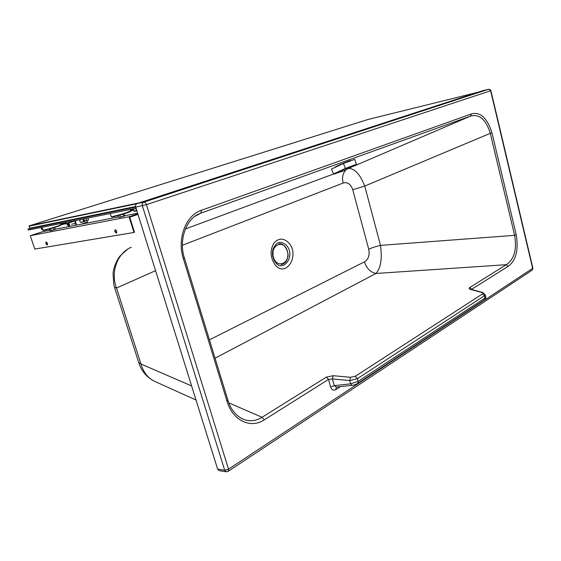<?xml version="1.0" encoding="UTF-8"?>
<svg xmlns="http://www.w3.org/2000/svg" width="561" height="561" viewBox="0 0 561 561"><rect width="100%" height="100%" fill="white"/><g stroke="black" fill="none" stroke-linecap="round" stroke-linejoin="round"><path stroke-width="0.84" d="M350.772 160.544L350.723 160.53C350.022 160.334 334.91 166.701 335.205 167.073M195.305 216.055L200.803 213.194L201.434 210.291L471.296 113.96C480.23 111.506 487.116 117.796 491.962 132.824L490.286 133.329C485.868 119.353 479.234 113.631 470.391 116.169L200.803 213.194L194.926 216.329M345.962 169.934C342.778 173.09 341.838 177.465 343.15 183.04L182.409 245.276M349.258 168.447C355.106 168.882 360.267 174.751 364.734 186.063L352.75 189.765C350.744 184.057 347.54 181.813 343.15 183.04M471.296 113.96L470.391 116.169L353.886 166.119M201.434 210.291C185.782 215.221 176.792 238.811 183.391 258.789L184.429 258.13M352.049 385.344L336.305 387.069L335.78 389.657C333.5 390.828 331.775 389.888 330.59 386.845L328.48 379.425L326.362 377.111L333.206 375.695L332.421 378.934L328.48 379.425L264.259 419.852C250.655 429.06 232.506 420.47 227.03 401.248L227.899 400.168M491.962 132.824L516.246 234.786L514.626 235.34L380.505 245.374C375.786 246.482 371.859 247.78 368.731 249.266C369.846 255.199 368.416 259.399 364.433 261.868C366.578 268.396 370.414 272.26 375.961 273.473L506.281 264.694C514.192 259.448 516.976 249.666 514.626 235.34L490.286 133.329L364.734 186.063L380.505 245.374C382.322 258.684 380.8 268.053 375.961 273.473L215.059 358.206M196.034 400.056L156.168 382.027C148.686 378.948 143.616 372.939 140.958 363.998L138.735 362.539L114.64 287.702M532.894 268.207L228.537 469.178L146.428 204.646L490.637 90.742L532.691 268.537L532.249 270.093L532.915 268.291L490.903 90.644L488.694 89.241M532.003 270.255L228.341 471.233L228.537 469.178L224.702 470.251L226.23 471.766L228.117 471.387M217.633 469.136L135.713 207.128L146.428 204.646C145.783 202.935 144.927 202.107 143.854 202.142C142.473 202.787 141.982 203.994 142.375 205.768L224.702 470.251L217.633 469.136L219.162 470.644L226.23 471.766M471.261 289.371L470.497 289.413C468.94 288.922 468.701 288.284 469.788 287.498L506.281 264.694L508.084 266.384C515.959 260.746 518.68 250.213 516.246 234.786M482.762 292.484L481.983 292.526C483.098 292.884 483.28 293.333 482.537 293.894L355.246 376.312L350.513 377.294L349.755 380.575L350.667 383.836L358.163 381.347L485.034 298.038L485.742 296.923M485.146 294.504L484.473 295.759L482.537 293.894M355.246 376.312L357.413 378.654L358.163 381.347L357.813 383.296L484.599 299.763L485.034 298.038L484.473 295.759L357.413 378.654L349.755 380.575L332.421 378.934L334.321 385.645L336.362 387.062M357.553 383.472L357.813 383.296C358.107 383.451 353.374 385.463 351.999 385.351L350.667 383.836L334.321 385.645L330.59 386.845M482.194 90.847L137.186 203.538C135.811 204.176 135.32 205.368 135.713 207.128M155.572 270.654L116.52 288.031L114.514 287.309L113.827 284.806L113.077 273.347C113.553 266.917 117.473 258.937 120.215 255.83L127.55 249.266M191.624 385.947L140.958 363.998L116.52 288.031C110.293 272.022 117.452 252.941 131.288 247.233M240.662 417.945L243.832 419.46C250.094 421.669 256.167 420.946 262.05 417.293L228.825 402.861M354.699 159.289L356.516 164.675L356.614 164.247L345.443 168.419L333.585 173.917L331.432 169.092L343.409 163.475L354.776 159.352M333.788 174.078L344.068 170.712L356.523 164.654L345.555 168.735L333.956 174.078L335.787 173.63M345.555 168.735L343.409 163.475M133.455 209.092L130.39 210.102M133.497 209.246L130.39 210.116M133.735 210.003L131.877 210.62L131.639 209.863M130.629 210.873L131.877 210.62M60.967 223.467L61.373 224.709L62.804 224.428L62.58 223.748L61.507 223.958L61.324 223.397M65.665 222.626L61.507 223.958M65.7 222.738L62.58 223.748M64.88 223.755L62.804 224.428M65.63 222.528L65.819 223.096L64.732 223.313L64.957 223.993L66.401 223.706L65.995 222.458M77.432 220.143L66.401 223.706M65.777 222.976L64.732 223.313M69.417 226.49L68.309 223.089M86.976 220.838L87.397 222.135L80.952 224.253M76.001 224.982L74.262 225.55M75.23 220.852L76.605 225.094M82.074 222.135L81.485 222.429C79.725 222.002 79.367 221.041 80.426 219.54M76.079 225.199L74.718 221.02M68.807 222.927L69.936 226.392M67.117 223.474L69.368 226.335M83.112 220.662L84.578 221.637L85.328 221.111L80.833 222.38L84.578 221.637L83.112 220.662L83.982 218.93L83.112 220.662M84.003 218.923L80.23 219.688L84.003 218.923M136.078 208.299L28.387 230.052L28.05 229.042L30.049 228.411M135.699 207.1L28.05 229.042M42.629 229.414L41.83 229.624L41.114 227.478M83.968 218.825L84.739 221.118L88.505 220.017L87.867 218.04M84.739 221.118L83.996 218.818M86.653 220.62L85.945 218.425M133.378 208.846L134.114 211.209L136.8 210.62M134.31 211.301L133.532 208.811M136.414 210.754L135.671 208.376M122.852 214.218L123.476 216.202L122.081 216.855L120.545 217.065L119.914 215.073M118.315 215.515L118.904 217.38L120.545 217.065M124.17 213.811L124.745 215.655L123.476 216.202M124.381 216.055L119.17 217.437M50.637 228.664L51.24 230.48L52.65 230.291L55.28 229.176L54.712 227.45M50.35 230.823L54.985 229.47M49.354 229.021L49.922 230.739L51.24 230.48M53.323 227.878L53.926 229.694M49.782 230.312L42.643 231.7L30.28 235.697L34.761 249.084L133.988 232.464L134.486 232.296L129.738 217.184L137.985 214.407M137.803 213.818L129.058 216.763L30.28 235.697M137.62 213.236L124.675 215.747M118.757 216.904L55.202 229.253M129.058 216.763L133.988 232.464M114.774 231.672L116.415 233.187C117.151 231.602 116.716 230.473 115.11 229.807L114.774 231.672M47.482 243.341L47.271 244.996C45.932 244.344 45.546 243.327 46.114 241.959L47.482 243.341M115.398 229.779L115.264 231.497L116.611 233.053M46.388 241.952L46.374 243.46L47.468 244.848M145.306 200.88L139.177 202.879L29.277 225.838L29.011 226.209L30.119 228.397L135.636 206.848L30.119 228.397M477.565 92.355L368.198 119.43L29.305 225.838M333.627 173.98L185.375 228.965M209.435 339.84L364.433 261.868M368.731 249.266L352.75 189.765M275.065 264.771C285.801 278.305 300.009 255.711 289.055 243.229C283.6 237.661 278.452 237.766 273.607 243.53C269.848 250.739 270.332 257.822 275.065 264.771M227.03 401.248L183.391 258.789M508.084 266.384L471.668 289.308L469.788 287.498M340.471 386.613L335.78 389.657M286.678 245.585C280.942 240.36 276.391 241.546 273.018 249.147L273.018 249.147C272.015 253.088 272.429 256.875 274.273 260.5L274.273 260.5C281.741 274.729 296.285 256.742 286.678 245.585M470.497 289.413L481.983 292.526M333.206 375.695L350.513 377.294M470.995 289.322L482.649 292.456L485.23 294.841L485.812 297.197C485.546 298.915 485.139 299.77 484.599 299.763L484.325 299.946M137.186 203.538L143.854 202.142L488.568 89.269L482.116 90.868M264.259 419.852L262.05 417.293L326.362 377.111M274.14 259.981L273.046 257.317L273.004 249.764M273.424 257.211C269.841 244.813 284.006 238.839 287.33 251.062C290.907 263.13 276.973 269.582 273.424 257.211M333.956 174.078L333.578 173.896M66.535 223.664L69.08 226.56M129.949 211.406C131.127 211.336 129.935 211.904 126.365 213.11C119.577 215.389 109.262 217.906 112.081 216.602M130.643 210.908L126.463 212.682C120.159 214.793 110.244 217.31 111.204 216.553L110.244 213.517M43.828 230.045C38.884 232.275 65.286 224.533 59.838 225.354M41.935 227.317L42.853 230.087C41.766 231.006 60.511 225.585 60.679 224.933L60.658 224.87M136.695 203.769L29.011 226.209M135.58 206.553L29.684 228.229M241.503 418.415L243.832 419.46C235.122 415.967 229.863 407.237 227.955 400.337L184.45 258.207C178.37 239.912 186.385 218.531 199.506 213.706L196.497 215.27M153.553 380.821C146.239 376.606 141.372 370.73 138.939 363.177M490.903 90.644L490.335 89.676L488.61 89.255L482.158 90.854M273.018 249.147C271.994 253.088 272.415 256.875 274.273 260.5M281.25 264.512C284.623 263.901 286.776 261.475 287.716 257.226C289.252 255.199 286.082 242.878 278.957 243.783M69.045 226.567L66.443 223.692M75.504 223.432L71.556 224.211L75.504 223.432M41.977 229.582L42.692 229.603M84.858 221.09L88.35 220.066M134.395 211.273L136.891 210.908M130.194 209.484L130.671 211.013C129.205 211.953 133.82 210.347 126.386 213.103L113.378 216.721L111.239 216.658M60.244 223.615L60.679 224.933C59.901 225.515 64.305 224.554 48.646 229.218L42.874 230.143M477.572 92.355L368.198 119.43L29.277 225.838"/></g></svg>
